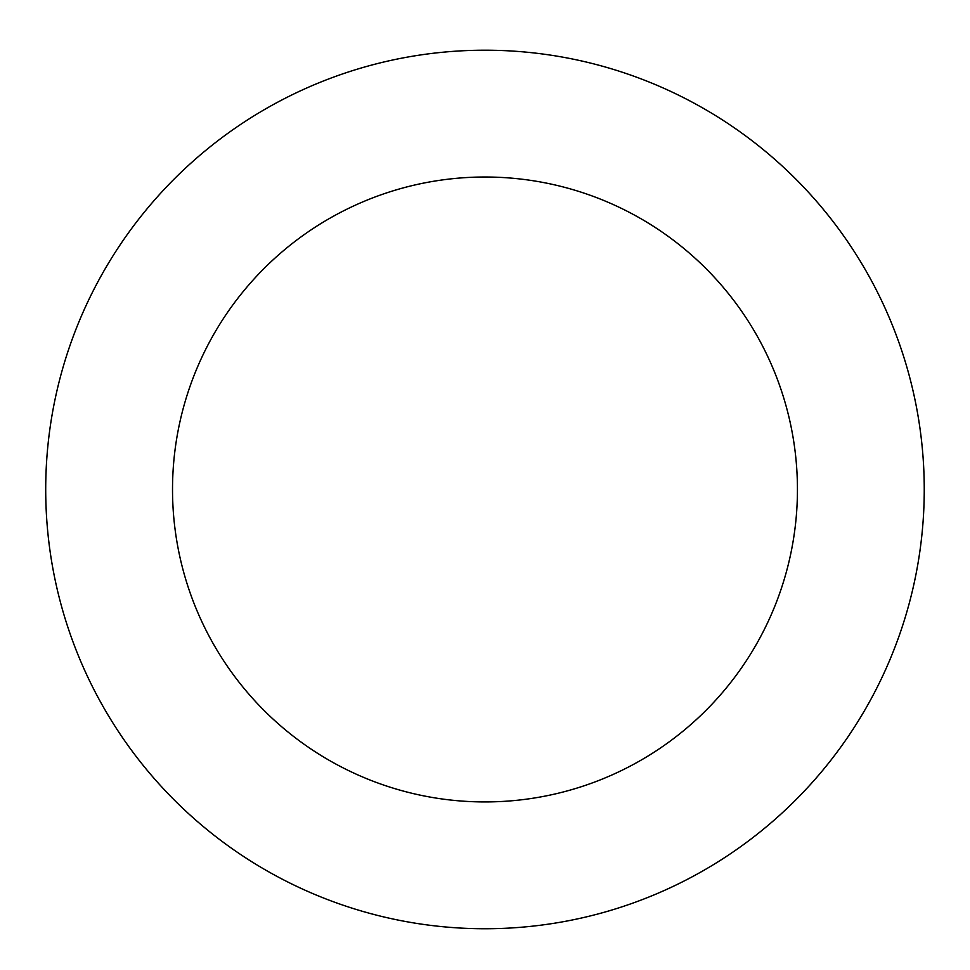 <?xml version="1.0" encoding="UTF-8"?>
<svg xmlns="http://www.w3.org/2000/svg" width="970" height="970" viewBox="0 0 970 970"><rect width="100%" height="100%" fill="white"/><g stroke="black" fill="none" stroke-linecap="round" stroke-linejoin="round"><path stroke-width="1.45" d="M573.197 59.158A439.264 439.264 0 0 0 68.203 628.233A439.264 439.264 0 0 0 813.539 781.032A439.264 439.264 0 0 0 573.197 59.158M547.735 183.379A312.461 312.461 0 0 0 188.519 588.172A312.461 312.461 0 0 0 718.685 696.872A312.461 312.461 0 0 0 547.735 183.379"/></g></svg>

